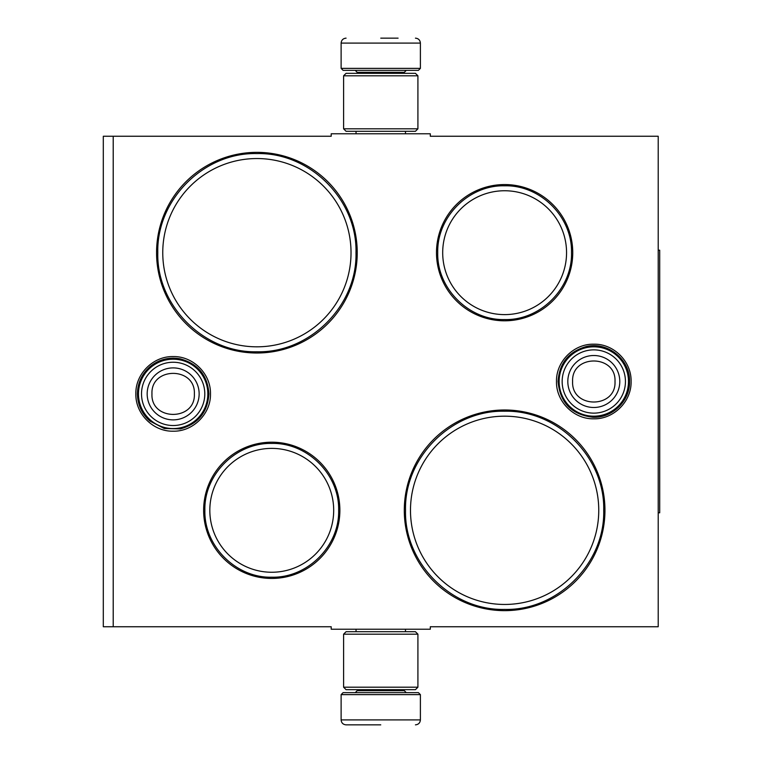 <?xml version="1.0" encoding="UTF-8"?>
<svg xmlns="http://www.w3.org/2000/svg" width="763" height="763" viewBox="0 0 763 763"><rect width="100%" height="100%" fill="white"/><g stroke="black" fill="none" stroke-linecap="round" stroke-linejoin="round"><path stroke-width="1.14" d="M380.756 629.227L385.687 629.227M593.805 344.189C613.738 343.674 631.621 361.567 631.106 381.5C631.621 401.433 613.738 419.326 593.805 418.811C573.862 419.326 555.979 401.433 556.494 381.5C555.979 361.567 573.862 343.674 593.805 344.189M173.163 356.579C193.096 356.063 210.979 373.946 210.474 393.889C210.979 413.823 193.096 431.705 173.163 431.19C153.22 431.705 135.337 413.823 135.852 393.889C135.347 373.946 153.22 356.063 173.163 356.579M113.21 136.253L331.209 136.253L331.209 133.773L430.303 133.773L430.303 136.253L658.211 136.253L658.211 626.747L430.303 626.747L430.303 629.227L331.209 629.227L331.209 626.747L103.301 626.747L103.301 136.253L113.21 136.253L113.21 626.747M271.762 578.44A68.126 68.126 0 0 1 203.635 510.313A68.126 68.126 0 0 1 271.762 442.197A68.126 68.126 0 0 1 339.878 510.313A68.126 68.126 0 0 1 271.762 578.44M504.62 320.803A68.126 68.126 0 0 1 436.493 252.687A68.126 68.126 0 0 1 504.62 184.56A68.126 68.126 0 0 1 572.746 252.687A68.126 68.126 0 0 1 504.62 320.803M256.893 353.011A100.325 100.325 0 0 1 156.568 252.687A100.325 100.325 0 0 1 256.893 152.352A100.325 100.325 0 0 1 357.227 252.687A100.325 100.325 0 0 1 256.893 353.011M504.62 610.648A100.325 100.325 0 0 1 404.295 510.313A100.325 100.325 0 0 1 504.62 409.989A100.325 100.325 0 0 1 604.954 510.313A100.325 100.325 0 0 1 504.62 610.648M385.038 133.773L380.756 133.773M271.762 448.386A61.937 61.937 0 0 0 209.825 510.313A61.937 61.937 0 0 0 271.762 572.25A61.937 61.937 0 0 0 333.689 510.313A61.937 61.937 0 0 0 271.762 448.386M504.62 190.75A61.937 61.937 0 0 0 442.693 252.687A61.937 61.937 0 0 0 504.62 314.614A61.937 61.937 0 0 0 566.556 252.687A61.937 61.937 0 0 0 504.62 190.75M256.893 158.542A94.135 94.135 0 0 0 162.757 252.687A94.135 94.135 0 0 0 256.893 346.822A94.135 94.135 0 0 0 351.028 252.687A94.135 94.135 0 0 0 256.893 158.542M504.62 416.178A94.135 94.135 0 0 0 410.484 510.313A94.135 94.135 0 0 0 504.62 604.458A94.135 94.135 0 0 0 598.755 510.313A94.135 94.135 0 0 0 504.62 416.178M504.62 609.408C451.667 610.772 404.161 563.266 405.525 510.313C404.161 457.371 451.667 409.865 504.62 411.228C557.572 409.865 605.078 457.371 603.714 510.313C605.078 563.266 557.572 610.772 504.62 609.408M504.62 319.563C468.883 320.489 436.817 288.424 437.733 252.687C436.817 216.94 468.883 184.875 504.62 185.8C540.366 184.875 572.422 216.94 571.506 252.687C572.422 288.424 540.366 320.489 504.62 319.563M271.762 577.2C236.015 578.125 203.95 546.06 204.875 510.313C203.95 474.576 236.015 442.511 271.762 443.437C307.499 442.511 339.564 474.576 338.638 510.313C339.564 546.06 307.499 578.125 271.762 577.2M256.893 351.772C203.94 353.135 156.434 305.629 157.798 252.687C156.434 199.734 203.94 152.228 256.893 153.592C309.845 152.228 357.351 199.734 355.987 252.687C357.351 305.629 309.845 353.135 256.893 351.772M341.118 694.626L343.102 692.642L418.41 692.642L420.394 694.626L341.118 694.626L341.118 719.9C341.414 722.904 343.064 724.554 346.078 724.85M380.756 724.85L346.078 724.85L380.756 724.85M420.394 68.374L341.118 68.374L343.102 70.358L418.41 70.358L420.394 68.374L420.394 43.1C420.098 40.096 418.448 38.446 415.434 38.15M380.756 38.15L398.095 38.15M417.914 75.804L343.598 75.804L346.078 73.324L415.434 73.324L417.914 75.804L417.914 128.813L415.434 131.293L346.078 131.293L343.598 128.813L417.914 128.813M343.598 687.196L417.914 687.196L415.434 689.676L346.078 689.676L343.598 687.196L343.598 634.187L417.914 634.187L415.434 631.707L346.078 631.707L343.598 634.187M138.475 393.889A34.678 34.678 0 0 1 173.163 359.201A34.678 34.678 0 0 1 207.841 393.889A34.678 34.678 0 0 1 173.163 428.568A34.678 34.678 0 0 1 138.475 393.889M141.517 393.889A31.636 31.636 0 0 1 173.163 362.244A31.636 31.636 0 0 1 204.799 393.889A31.636 31.636 0 0 1 173.163 425.525A31.636 31.636 0 0 1 141.517 393.889M559.117 381.5A34.678 34.678 0 0 1 593.805 346.822A34.678 34.678 0 0 1 628.483 381.5A34.678 34.678 0 0 1 593.805 416.178A34.678 34.678 0 0 1 559.117 381.5M562.159 381.5A31.636 31.636 0 0 1 593.805 349.864A31.636 31.636 0 0 1 625.441 381.5A31.636 31.636 0 0 1 593.805 413.136A31.636 31.636 0 0 1 562.159 381.5M658.211 250.207L659.699 250.207L659.699 512.793L658.211 512.793M357.227 689.676L357.227 690.668L404.295 690.668L406.269 692.642M420.394 694.626L420.394 719.9L341.118 719.9M404.295 73.324L404.295 72.332L357.227 72.332L355.243 70.358M341.118 68.374L341.118 43.1L420.394 43.1M199.143 393.889A25.99 25.99 180 0 0 173.163 367.9A25.99 25.99 180 0 0 147.173 393.889A25.99 25.99 0 0 0 173.163 419.869A25.99 25.99 0 0 0 199.143 393.889M194.365 393.889C195.69 366.545 150.635 366.545 151.961 393.889C150.635 421.233 195.69 421.233 194.365 393.889M619.785 381.5A25.99 25.99 180 0 0 593.805 355.51A25.99 25.99 180 0 0 567.815 381.5A25.99 25.99 0 0 0 593.805 407.49A25.99 25.99 0 0 0 619.785 381.5M615.007 381.5C616.332 354.156 571.277 354.156 572.603 381.5C571.277 408.844 616.332 408.844 615.007 381.5M356.035 629.227L356.035 631.707M405.477 629.227L405.477 631.707M404.295 689.676L404.295 690.668M357.227 690.668L355.243 692.642M420.394 719.9C420.098 722.904 418.448 724.554 415.434 724.85M356.035 133.773L356.035 131.293M405.477 133.773L405.477 131.293M357.227 73.324L357.227 72.332M404.295 72.332L406.269 70.358M341.118 43.1C341.414 40.096 343.064 38.446 346.078 38.15M343.598 75.804L343.598 128.813M417.914 687.196L417.914 634.187M629.551 381.5C630.076 401.014 612.164 418.372 592.679 417.227C571.563 414.605 560.023 402.692 558.058 381.5C559.25 363.36 568.569 351.733 586.003 346.612C607.358 341.061 630.305 359.449 629.551 381.5M208.909 393.889C207.66 412.268 198.161 423.942 180.411 428.892L164.274 428.51L149.949 421.071C141.804 413.832 137.626 404.771 137.416 393.889C137.626 382.997 141.804 373.937 149.949 366.707C158.895 359.402 169.052 356.798 180.411 358.887C198.161 363.837 207.66 375.501 208.909 393.889"/></g></svg>
